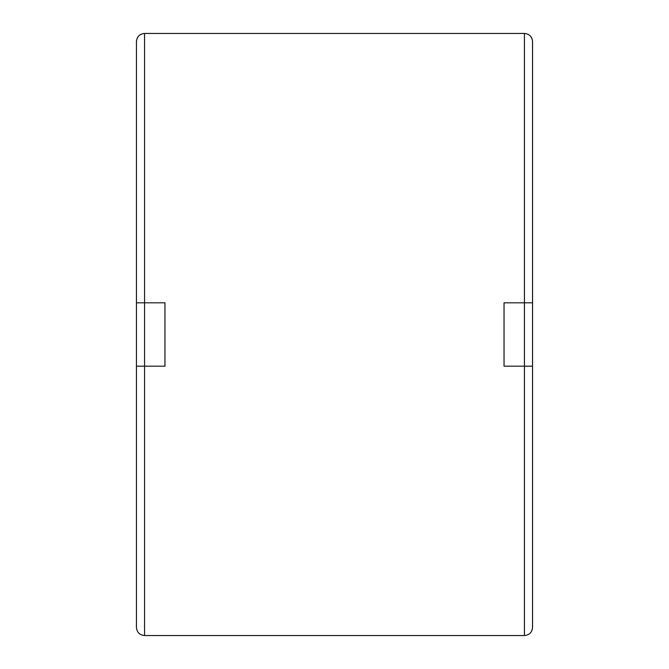 <?xml version="1.0" encoding="UTF-8"?>
<svg xmlns="http://www.w3.org/2000/svg" width="669" height="669" viewBox="0 0 669 669"><rect width="100%" height="100%" fill="white"/><g stroke="black" fill="none" stroke-linecap="round" stroke-linejoin="round"><path stroke-width="1" d="M532.557 302.814L532.557 627.422C532.081 632.356 529.371 635.065 524.429 635.55L144.571 635.55L144.571 366.186L136.443 366.186L136.443 302.814L164.959 302.814L164.959 366.186L144.571 366.186L144.571 33.45L524.429 33.45L524.429 302.814L532.557 302.814L532.557 41.578L532.557 190.632M532.557 334.5L532.557 366.186L504.041 366.186L504.041 302.814L524.429 302.814L524.429 635.55M144.571 635.55C139.629 635.065 136.919 632.356 136.443 627.422L136.443 366.186M136.443 302.814L136.443 41.578C136.919 36.644 139.629 33.935 144.571 33.45M524.429 33.45C529.371 33.935 532.081 36.644 532.557 41.578"/></g></svg>
